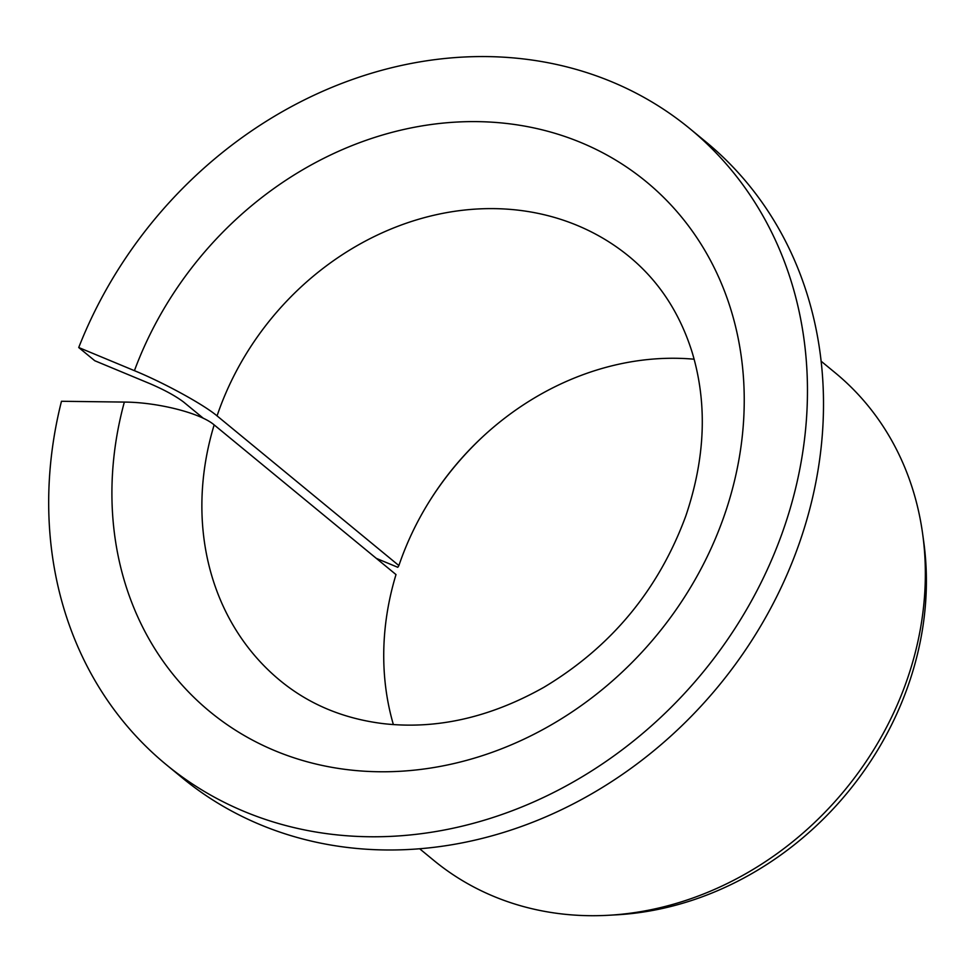 <?xml version="1.0" encoding="UTF-8"?>
<svg xmlns="http://www.w3.org/2000/svg" width="974" height="974" viewBox="0 0 974 974"><rect width="100%" height="100%" fill="white"/><g stroke="black" fill="none" stroke-linecap="round" stroke-linejoin="round"><path stroke-width="1.46" d="M376.378 558.394L397.782 567.294L398.89 565.577L217.056 415.886C203.359 404.344 163.815 382.733 134.424 370.668A343.25 296.364 129.5 0 1 669.771 203.688A343.25 296.364 129.5 0 1 493.818 751.721A343.25 296.364 129.5 0 1 124.343 402.079C157.557 402.213 200.559 413.061 214.158 424.895L396.004 574.575A274.595 237.084 129.5 0 0 393.374 724.583M203.383 418.321L183.489 401.945C175.588 396.016 164.582 389.99 150.471 383.878L94.77 360.733L78.724 347.523L134.424 370.668M398.89 565.577A274.595 237.084 129.5 0 1 428.852 502.219A274.595 237.084 129.5 0 1 482.714 436.766A274.595 237.084 129.5 0 1 694.121 359.211M428.523 502.742A282.533 243.938 129.5 0 1 483.165 436.352M78.724 347.523A411.905 355.632 129.5 0 1 689.836 128.641L705.87 141.851A411.905 355.632 129.5 0 1 718.678 685.891A411.905 355.632 129.5 0 1 182.333 777.897L166.286 764.687A411.905 355.632 129.5 0 1 61.472 401.276L124.343 402.079M689.836 128.641A411.905 355.632 129.5 0 1 702.631 672.681A411.905 355.632 129.5 0 1 166.286 764.687M821.082 361.171L835.193 372.786A315.795 272.647 129.5 0 1 922.634 533.789A315.795 272.647 129.5 0 1 608.616 915.268A315.795 272.647 129.5 0 1 433.807 860.419L419.697 848.804M922.634 533.789L923.729 541.775A308.795 266.608 129.5 0 1 616.676 914.817L608.616 915.268M217.056 415.886A274.595 237.084 129.5 0 1 629.314 256.661C658.789 280.987 679.706 312.8 692.076 352.089C707.538 403.26 705.444 457.914 685.781 516.05C658.558 589.806 611.27 646.882 543.93 687.279C490.019 717.607 436.352 729.709 382.94 723.597C343.262 718.617 309.038 704.312 280.281 680.692A274.595 237.084 129.5 0 1 214.158 424.895"/></g></svg>
